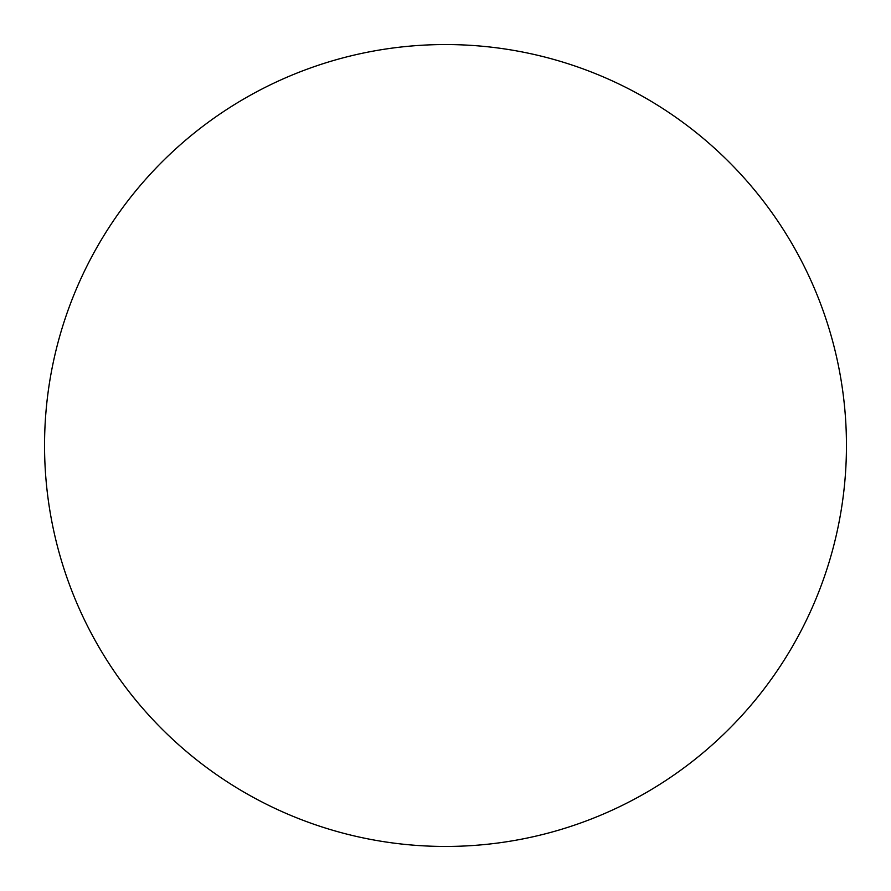 <?xml version="1.0" encoding="UTF-8"?>
<svg xmlns="http://www.w3.org/2000/svg" width="891" height="891" viewBox="0 0 891 891"><rect width="100%" height="100%" fill="white"/><g stroke="black" fill="none" stroke-linecap="round" stroke-linejoin="round"><path stroke-width="1.34" d="M445.5 44.55A400.95 400.95 0 0 1 846.45 445.5A400.95 400.95 0 0 1 445.5 846.45A400.95 400.95 0 0 1 44.55 445.5A400.95 400.95 0 0 1 445.5 44.55M44.55 445.5A400.95 400.95 0 0 0 445.5 846.45A400.95 400.95 0 0 0 846.45 445.5A400.95 400.95 0 0 0 445.5 44.55A400.95 400.95 0 0 0 44.55 445.5"/></g></svg>

